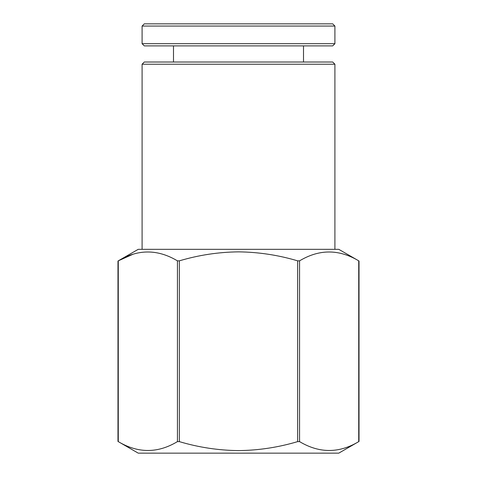 <?xml version="1.0" encoding="UTF-8"?>
<svg xmlns="http://www.w3.org/2000/svg" width="477" height="477" viewBox="0 0 477 477"><rect width="100%" height="100%" fill="white"/><g stroke="black" fill="none" stroke-linecap="round" stroke-linejoin="round"><path stroke-width="0.72" d="M142.092 64.222L144.298 62.016L332.702 62.016L334.908 64.222L142.092 64.222L142.092 249.322M338.765 249.322L138.235 249.322L117.98 261.014L117.98 441.452L138.235 453.15L338.765 453.15L359.02 441.452L359.02 261.014L338.765 249.322M297.66 441.619C278.324 447.384 258.6 450.377 238.5 450.604C218.347 450.371 198.623 447.378 179.34 441.619L179.34 260.847C198.676 255.082 218.4 252.089 238.5 251.862C258.653 252.094 278.377 255.094 297.66 260.847L297.66 441.619L299.568 441.619L299.568 260.847L297.66 260.847M299.568 260.847C319.226 249.042 338.95 249.042 358.728 260.847L358.728 441.619C339.064 453.43 319.346 453.43 299.568 441.619M132.892 254.283L118.272 260.847C137.936 249.042 157.654 249.042 177.432 260.847L177.432 441.619C157.774 453.43 138.05 453.43 118.272 441.619L118.272 260.847M179.34 260.847L177.432 260.847M179.34 441.619L177.432 441.619M238.5 23.85L332.702 23.85L334.908 26.056L142.092 26.056L144.298 23.85L238.5 23.85M334.908 43.681L332.702 45.887L144.298 45.887L142.092 43.681L334.908 43.681L334.908 26.056M334.908 64.222L334.908 249.322M303.503 62.016L303.503 45.887M142.092 43.681L142.092 26.056M173.497 62.016L173.497 45.887"/></g></svg>
